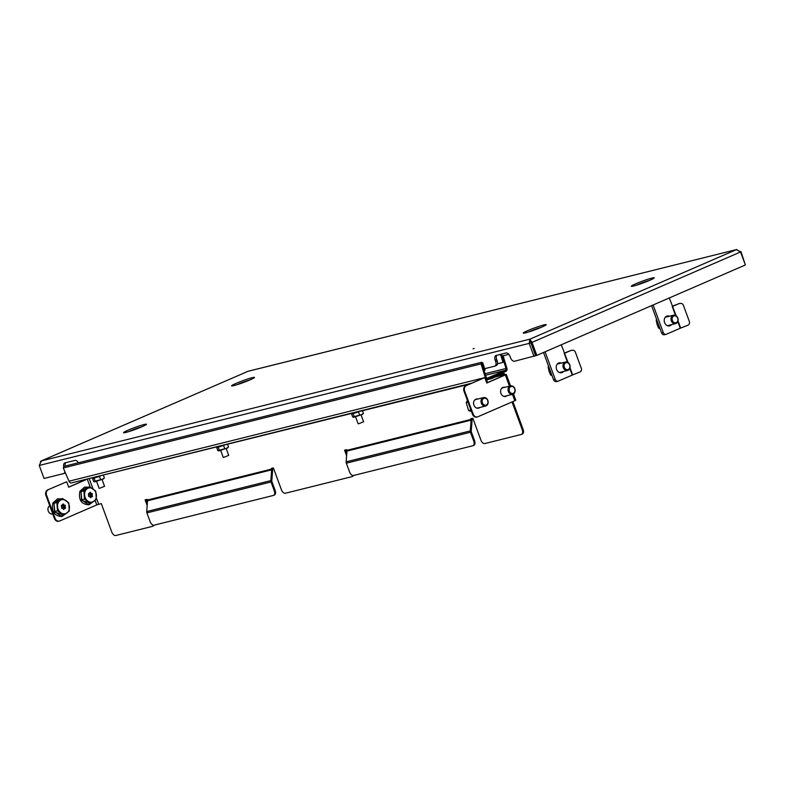 <?xml version="1.0" encoding="UTF-8"?>
<svg xmlns="http://www.w3.org/2000/svg" width="785" height="785" viewBox="0 0 785 785"><rect width="100%" height="100%" fill="white"/><g stroke="black" fill="none" stroke-linecap="round" stroke-linejoin="round"><path stroke-width="1.18" d="M473.07 348.825L474.169 348.471L473.07 348.825M484.639 368.685L494.678 366.183A4.347 2.532 -113.4 0 0 494.903 366.104A4.347 2.532 -113.4 0 0 495.659 361.502L495.158 360.138A4.347 2.532 66.6 0 1 495.914 355.536A4.347 2.532 66.6 0 1 496.149 355.458L506.08 352.975A4.347 2.532 -113.4 0 1 510.054 356.429L510.554 357.783A4.347 2.532 66.6 0 0 514.538 361.237L535.517 355.733L529.846 339.179L529.218 343.369L530.729 342.711M530.542 341.073L530.866 342.662L532.024 342.378L529.846 339.179L41.163 460.972L247.972 371.325L41.419 460.883L39.25 465.446L44.038 478.467L63.516 473.62A4.347 2.532 -113.4 0 0 63.742 473.541A4.347 2.532 -113.4 0 0 64.88 471.667M41.163 460.972L40.369 461.56M740.481 251.779L736.399 249.63L740.589 251.956L745.377 264.967L536.812 355.389L535.655 355.683L530.866 342.662M740.589 251.956L532.024 342.378L536.812 355.389M39.25 465.446L529.218 343.369L534.006 356.38M63.683 466.447A4.347 2.532 66.6 0 1 64.753 462.964A4.347 2.532 66.6 0 1 64.988 462.885L74.918 460.412A4.347 2.532 -113.4 0 1 78.392 462.767M496.189 365.525A4.347 2.532 -113.4 0 0 496.414 365.447A4.347 2.532 -113.4 0 0 497.17 360.845L496.67 359.481A4.347 2.532 66.6 0 1 496.885 355.271M65.253 466.045A4.347 2.532 66.6 0 1 65.724 462.699M248.266 371.226L736.821 249.493L248.57 371.177M740.962 251.563L745.308 264.78M557.742 363.592L559.077 363.632M569.282 369.313A4.347 3.513 -104 0 1 567.584 370.471A4.347 3.513 -104 0 1 563.561 368.273A4.347 3.513 -104 0 1 563.787 363.19A4.347 3.513 -104 0 1 565.485 362.032A4.347 3.513 -104 0 1 569.498 364.23A4.347 3.513 -104 0 1 569.282 369.313M569.233 368.656A3.562 2.885 -104 0 1 565.112 368.626A3.562 2.885 -104 0 1 564.729 363.632A3.562 2.885 -104 0 1 568.85 363.661A3.562 2.885 -104 0 1 569.233 368.656M560.019 372.728L561.177 372.07M551.698 374.68L550.56 374.965L552.032 375.603M548.793 366.791L548.165 366.948L548.99 371.05L550.56 374.965M548.578 366.222L548.165 366.948M538.657 328.385A7.968 0.628 -20.2 0 0 531.455 331.044M138.945 427.982A7.968 0.628 -20.2 0 0 138.366 428.168A7.968 0.628 -20.2 0 0 131.743 430.641M558.331 363.18A5.073 4.102 -104 0 1 559.705 363.475M561.805 371.913A5.073 4.102 -104 0 1 560.735 372.816M563.463 371.501A5.073 4.102 -104 0 1 562.109 372.541A5.073 4.102 -104 0 1 561.589 372.718A5.073 4.102 -104 0 1 556.477 369.107A5.073 4.102 -104 0 1 558.616 363.043A5.073 4.102 -104 0 1 559.136 362.866A5.073 4.102 -104 0 1 561.363 363.062M568.105 362.601L561.285 344.782M545.084 351.808L555.201 379.302A2.895 2.345 76 0 0 558.066 381.186A2.895 2.345 76 0 0 558.361 381.078L572.638 374.906L569.998 367.723M556.702 381.49A2.895 2.345 -104 0 1 556.408 381.598A2.895 2.345 -104 0 1 553.543 379.714L555.201 379.302M543.524 352.485L553.543 379.714M564.337 353.073L570.94 350.483A2.895 2.777 -94.7 0 1 571.696 350.306L572.51 350.238A2.895 2.777 85.3 0 1 575.346 352.102L581.332 368.371A2.895 2.777 85.3 0 1 579.732 372.11L572.638 374.906M564.651 353.201L570.94 350.483M572.51 350.238A2.895 2.777 85.3 0 0 571.755 350.414M665.768 316.757L667.113 316.797M677.318 322.478A4.347 3.513 -104 0 1 675.62 323.636A4.347 3.513 -104 0 1 671.597 321.438A4.347 3.513 -104 0 1 671.813 316.355A4.347 3.513 -104 0 1 673.51 315.197A4.347 3.513 -104 0 1 677.534 317.395A4.347 3.513 -104 0 1 677.318 322.478M677.269 321.821A3.562 2.885 -104 0 1 673.147 321.781A3.562 2.885 -104 0 1 672.755 316.797A3.562 2.885 -104 0 1 676.876 316.826A3.562 2.885 -104 0 1 677.269 321.821M668.045 325.893L669.212 325.235M659.724 327.845L658.586 328.13L660.067 328.768M656.829 319.956L656.191 320.113L657.025 324.215L658.586 328.13M656.613 319.387L656.191 320.113M666.367 316.345A5.073 4.102 -104 0 1 667.741 316.64M669.84 325.078A5.073 4.102 -104 0 1 668.761 325.981M671.499 324.666A5.073 4.102 -104 0 1 670.135 325.706A5.073 4.102 -104 0 1 669.615 325.883A5.073 4.102 -104 0 1 664.503 322.272A5.073 4.102 -104 0 1 666.651 316.208A5.073 4.102 -104 0 1 667.171 316.031A5.073 4.102 -104 0 1 669.389 316.227M676.14 315.766L669.32 297.947M653.12 304.973L663.237 332.467A2.895 2.345 76 0 0 666.092 334.341A2.895 2.345 76 0 0 666.396 334.243L680.664 328.071L678.024 320.888M664.738 334.655A2.895 2.345 -104 0 1 664.444 334.763A2.895 2.345 -104 0 1 661.578 332.879L663.237 332.467M651.56 305.65L661.578 332.879M672.372 306.238L678.966 303.638A2.895 2.777 -94.7 0 1 679.731 303.461L680.546 303.402A2.895 2.777 85.3 0 1 683.382 305.267L689.367 321.536A2.895 2.777 85.3 0 1 687.768 325.275L680.664 328.071M672.686 306.366L678.966 303.638M680.546 303.402A2.895 2.777 85.3 0 0 679.79 303.579M246.981 381.147A7.968 0.628 -20.2 0 0 239.778 383.796M646.693 281.55A7.968 0.628 -20.2 0 0 639.49 284.199M503.048 355.664L506.865 368.116A2.61 2.11 76 0 1 505.815 371.403L488.103 379.086A2.61 2.11 76 0 1 487.828 379.175A2.61 2.11 76 0 1 485.258 377.487L68.992 481.205L63.291 467.968L63.85 466.398L481.764 362.258L481.077 363.867L485.258 377.487L486.121 377.114A1.452 1.168 76 0 0 487.701 377.997L505.422 370.314A1.452 1.168 76 0 0 506.001 368.489L485.081 373.709M71.837 482.804A2.61 2.11 -104 0 1 71.572 482.893A2.61 2.11 -104 0 1 68.992 481.205M486.121 377.114L481.941 363.494M502.027 355.556L506.001 368.489L506.865 368.116M484.109 370.559L485.091 370.157L482.912 363.072L481.764 362.258M484.227 370.53L481.941 363.475M500.85 355.301L503.028 362.385L503.891 362.003L501.9 355.536M503.028 362.385L497.533 363.749M504.804 387.309A4.71 3.807 76 0 0 503.303 387.319A4.71 3.807 76 0 0 500.928 393.403A4.71 3.807 76 0 0 505.579 396.454A4.71 3.807 76 0 0 506.914 395.748M505.246 396.523A4.71 3.807 76 0 0 506.246 395.915M477.8 399.025A4.71 3.807 76 0 0 476.289 399.025A4.71 3.807 76 0 0 473.914 405.119A4.71 3.807 76 0 0 478.565 408.161A4.71 3.807 76 0 0 479.9 407.464M478.232 408.229A4.71 3.807 76 0 0 479.242 407.621M509.465 386.151L505.354 374.975L506.315 374.445L504.716 374.484A2.61 2.11 76 0 0 502.714 372.747M471.108 420.142L470.284 430.916A2.61 2.11 76 0 0 470.47 432.25L473.728 441.091A4.347 2.532 -113.4 0 1 472.972 445.703A4.347 2.532 -113.4 0 1 472.737 445.782L353.574 475.474A4.347 2.532 -113.4 0 1 349.59 472.021L346.342 463.179A2.61 2.11 -104 0 1 346.146 461.845L346.98 451.071L471.108 420.142A1.452 1.168 76 0 0 471.01 419.406L470.764 418.739L472.835 418.219L480.881 440.091A4.347 2.532 -113.4 0 0 484.855 443.545L521.269 434.468A4.347 2.532 -113.4 0 0 521.505 434.39A4.347 2.532 -113.4 0 0 522.26 429.787L523.124 429.405L512.89 401.586M523.124 429.405A4.347 2.532 66.6 0 1 522.368 434.017A4.347 2.532 66.6 0 1 522.133 434.095M473.728 441.091L474.591 440.719L471.334 431.878A1.452 1.168 76 0 1 471.236 431.132L472.06 420.358A2.61 2.11 76 0 0 471.873 419.023L471.677 418.503M346.793 453.524L345.478 449.952M353.544 475.474A4.347 2.532 66.6 0 1 352.72 476.289A4.347 2.532 66.6 0 1 352.485 476.367M147.531 500.771L271.669 469.842A1.452 1.168 76 0 0 271.561 469.096L147.433 500.025A1.452 1.168 -104 0 1 147.531 500.771L146.707 511.545A2.61 2.11 -104 0 0 146.893 512.88L150.151 521.721A4.347 2.532 -113.4 0 0 154.125 525.165L273.298 495.472A4.347 2.532 -113.4 0 0 273.533 495.394A4.347 2.532 -113.4 0 0 274.279 490.782L275.142 490.409L271.895 481.568A1.452 1.168 76 0 1 271.787 480.832L272.621 470.058A2.61 2.11 76 0 0 272.424 468.724L272.238 468.203M147.344 503.214L146.03 499.643M154.105 525.175A4.347 2.532 66.6 0 1 153.271 525.979A4.347 2.532 66.6 0 1 153.046 526.058M95.093 500.398L96.751 504.912L101.304 503.578L111.784 532.063A4.347 2.532 -113.4 0 0 115.768 535.507L152.172 526.441A4.347 2.532 -113.4 0 0 152.408 526.362A4.347 2.532 -113.4 0 0 153.389 525.185M147.433 500.025L147.188 499.358L145.117 499.878L147.168 505.471M271.561 469.096L271.316 468.429L273.386 467.919L281.432 489.791A4.347 2.532 -113.4 0 0 285.416 493.235L351.621 476.74A4.347 2.532 -113.4 0 0 351.857 476.662A4.347 2.532 -113.4 0 0 352.838 475.484M471.01 419.406L346.872 450.335L346.627 449.668L344.556 450.178L346.617 455.771M522.26 429.787L512.016 401.959M486.739 382.923L504.696 375.142L503.852 374.857A1.452 1.168 76 0 0 502.272 373.964L491.253 378.743L490.929 377.86M271.669 469.842L270.845 480.616A2.61 2.11 76 0 0 271.031 481.951L274.279 490.782M504.814 374.749L503.95 375.122M513.498 393.962L515.794 400.213L514.832 400.742L512.487 394.364M505.354 374.975L486.778 383.031L484.777 377.605L466.418 385.572A4.347 3.513 76 0 0 464.671 391.048L473.149 414.097A4.347 3.513 76 0 0 477.447 416.913A4.347 3.513 76 0 0 477.888 416.757L514.832 400.742M504.147 387.476A4.71 3.807 76 0 0 502.969 387.417M477.133 399.182A4.71 3.807 76 0 0 475.965 399.123M464.671 391.048L464.004 391.205L472.491 414.264L473.149 414.097M464.004 391.205A4.347 3.513 -104 0 1 465.75 385.739L466.418 385.572M484.777 377.605L465.75 385.739M477.103 416.972A4.347 3.513 -104 0 1 476.78 417.08A4.347 3.513 -104 0 1 472.491 414.264M68.648 487.102L85.222 479.92M59.022 521.152A4.347 3.513 -104 0 1 58.698 521.25A4.347 3.513 -104 0 1 54.4 518.434L45.922 495.384A4.347 3.513 -104 0 1 47.669 489.909L66.696 481.784L68.688 487.21L85.889 479.753M96.751 504.912L59.807 520.936A4.347 3.513 76 0 1 59.356 521.083A4.347 3.513 76 0 1 55.068 518.267L46.58 495.217L45.922 495.384M47.669 489.909L66.696 481.784M48.327 489.742A4.347 3.513 76 0 0 46.58 495.217M346.872 450.335A1.452 1.168 -104 0 1 346.98 451.071M474.591 440.719A4.347 2.532 66.6 0 1 473.836 445.321A4.347 2.532 66.6 0 1 473.6 445.399M275.142 490.409A4.347 2.532 66.6 0 1 274.397 495.021A4.347 2.532 66.6 0 1 274.161 495.099M77.332 481.46L469.195 384.238M485.709 380.126L491.253 378.743M487.348 404.874A4.347 3.513 -104 0 1 485.65 406.031A4.347 3.513 -104 0 1 481.627 403.833A4.347 3.513 -104 0 1 481.843 398.751A4.347 3.513 -104 0 1 483.54 397.593A4.347 3.513 -104 0 1 487.563 399.791A4.347 3.513 -104 0 1 487.348 404.874M487.299 404.206A3.562 2.885 -104 0 1 483.177 404.177A3.562 2.885 -104 0 1 482.785 399.192A3.562 2.885 -104 0 1 486.906 399.222A3.562 2.885 -104 0 1 487.299 404.206M470.902 409.947L468.616 410.516L471.638 411.713M467.997 402.067L466.221 402.509L468.616 410.516M467.438 400.536L466.221 402.509M514.352 393.157A4.347 3.513 -104 0 1 512.654 394.315A4.347 3.513 -104 0 1 508.631 392.117A4.347 3.513 -104 0 1 508.857 387.034A4.347 3.513 -104 0 1 510.554 385.877A4.347 3.513 -104 0 1 514.567 388.075A4.347 3.513 -104 0 1 514.352 393.157M514.303 392.5A3.562 2.885 -104 0 1 510.181 392.471A3.562 2.885 -104 0 1 509.799 387.476A3.562 2.885 -104 0 1 513.92 387.505A3.562 2.885 -104 0 1 514.303 392.5M49.749 505.785A4.347 3.513 76 0 0 47.944 509.455A4.347 3.513 76 0 0 49.995 513.41A4.347 3.513 76 0 0 52.566 513.939L52.732 513.9M63.104 508.798L64.272 508.513L63.732 509.524L62.82 508.346L61.691 508.229L61.407 505.658L63.222 503.95L64.027 504.99L61.878 505.53L64.027 504.99M60.739 515.843L54.528 511.584L53.959 503.303L59.601 499.28L62.545 498.544L68.756 502.812L69.325 511.094L63.683 515.107L60.739 515.843M53.959 503.303L56.893 502.567L62.545 498.544M54.528 511.584L57.472 510.849L56.893 502.567M63.683 515.107L57.472 510.849M66.872 513.007A7.251 5.858 -104 0 1 60.945 512.89A7.251 5.858 -104 0 1 57.55 506.619A7.251 5.858 -104 0 1 60.092 500.467A7.251 5.858 -104 0 1 66.019 500.585A7.251 5.858 -104 0 1 69.414 506.865A7.251 5.858 -104 0 1 66.872 513.007M64.301 505.177L65.41 505.736L65.057 506.59L62.937 507.483L65.057 506.59M65.086 506.953L65.4 508.346L64.272 508.513M63.457 508.592L62.937 507.483M62.908 507.13L63.261 506.276L62.143 505.717M90.118 497.091L91.276 496.797L90.746 497.818L89.824 496.64L88.705 496.522L88.42 493.951L90.236 492.234L91.031 493.284L88.882 493.824L91.031 493.284M87.753 504.137L81.532 499.868L80.963 491.587L86.605 487.573L89.549 486.837L95.76 491.106L96.329 499.388L90.687 503.401L87.753 504.137M80.963 491.587L83.907 490.861L89.549 486.837M81.532 499.868L84.476 499.142L83.907 490.861M90.687 503.401L84.476 499.142M93.876 501.301A7.251 5.858 -104 0 1 87.949 501.183A7.251 5.858 -104 0 1 84.564 494.903A7.251 5.858 -104 0 1 87.096 488.751A7.251 5.858 -104 0 1 93.022 488.878A7.251 5.858 -104 0 1 96.418 495.149A7.251 5.858 -104 0 1 93.876 501.301M91.305 493.471L92.424 494.03L92.071 494.884L89.941 495.777L92.071 494.884M92.09 495.237L92.404 496.64L91.276 496.797M90.461 496.885L89.941 495.777M89.922 495.413L89.971 494.02L89.156 494.01M102.109 479.655L104.552 486.317L99.96 488.172L99.116 488.319L96.663 481.656M94.445 481.902L103.551 478.879L104.385 477.859L103.463 475.367M99.94 476.25L92.601 478.595L93.68 481.539L102.649 479.154L104.385 477.859M100.598 479.596L99.518 476.652M93.68 481.539L95.25 481.44L94.171 478.497M93.121 477.947L92.601 478.595M361.139 415.118L363.583 421.771L358.99 423.635L358.146 423.772L355.693 417.12M353.476 417.365L362.582 414.343L363.416 413.322L362.493 410.83M358.961 411.703L351.631 414.058L352.71 417.002L361.679 414.608L363.416 413.322M359.628 415.059L358.549 412.115M352.71 417.002L354.28 416.894L353.201 413.95M352.151 413.41L351.631 414.058M218.583 450.973L227.689 447.95L228.513 446.93L227.601 444.438M224.068 445.321L216.738 447.666L217.818 450.61L226.786 448.225L228.513 446.93M224.736 448.667L223.656 445.723M217.818 450.61L219.388 450.512L218.308 447.568M217.249 447.018L216.738 447.666M226.237 448.726L228.69 455.388L224.098 457.243L223.254 457.39L220.801 450.727M487.544 382.393L486.631 379.901M237.021 384.689A9.165 0.716 159.8 0 1 249.659 380.038M252.191 377.683A12.236 0.962 -20.2 0 0 236.079 383.374A12.236 0.962 -20.2 0 0 233.95 385.592A12.236 0.962 -20.2 0 0 250.052 379.891A12.236 0.962 -20.2 0 0 252.191 377.683M636.733 285.092A9.165 0.716 159.8 0 1 649.372 280.441M651.903 278.086A12.236 0.962 -20.2 0 0 635.791 283.777A12.236 0.962 -20.2 0 0 633.662 285.995A12.236 0.962 -20.2 0 0 649.764 280.294A12.236 0.962 -20.2 0 0 651.903 278.086M128.985 431.524A9.165 0.716 159.8 0 1 141.624 426.883M144.155 424.518A12.236 0.962 -20.2 0 0 128.043 430.209A12.236 0.962 -20.2 0 0 125.914 432.427A12.236 0.962 -20.2 0 0 142.026 426.726A12.236 0.962 -20.2 0 0 144.155 424.518M528.697 331.937A9.165 0.716 159.8 0 1 541.336 327.286M543.868 324.921A12.236 0.962 -20.2 0 0 527.765 330.613A12.236 0.962 -20.2 0 0 525.626 332.83A12.236 0.962 -20.2 0 0 541.738 327.129A12.236 0.962 -20.2 0 0 543.868 324.921M529.846 339.179L736.399 249.63M495.158 360.138L496.67 359.481M495.659 361.502L497.17 360.845M502.194 356.086L504.559 355.497A8.694 7.036 -104 0 1 499.633 354.584M565.485 362.032L557.86 363.936A4.347 3.513 76 0 0 557.164 364.211M559.214 372.453A4.347 3.513 76 0 0 559.96 372.375L567.584 370.471M564.229 353.378L567.496 362.248M569.773 368.44L572.216 375.073M673.51 315.197L665.896 317.101A4.347 3.513 76 0 0 665.189 317.375M667.25 325.618A4.347 3.513 76 0 0 667.996 325.539L675.62 323.636M672.264 306.542L675.522 315.413M677.808 321.605L680.252 328.238M485.552 375.269L505.422 370.314M481.077 363.867L63.291 467.968M495.325 376.977L503.852 374.857M98.655 504.245L96.427 498.171M92.993 488.859L89.333 478.889M146.707 511.545L270.845 480.616M346.146 461.845L470.284 430.916M87.361 479.38L90.226 487.2M54.4 518.434L55.068 518.267M346.342 463.179L470.47 432.25M146.893 512.88L271.031 481.951M483.54 397.593L475.926 399.486A4.347 3.513 76 0 0 474.248 400.615A4.347 3.513 76 0 0 474.228 400.644A4.347 3.513 76 0 0 474.13 400.782M475.838 407.631A4.347 3.513 76 0 0 478.026 407.925L485.65 406.031M506.315 374.445L510.525 385.886L502.93 387.78A4.347 3.513 76 0 0 501.262 388.899A4.347 3.513 76 0 0 501.232 388.938A4.347 3.513 76 0 0 501.134 389.066M502.842 395.925A4.347 3.513 76 0 0 505.03 396.219L512.654 394.315M59.317 499.486L53.115 503.44M63.987 514.921L54.901 512.271L53.929 503.283L59.739 499.25M62.447 505.138L61.358 505.412M63.556 504.127L62.977 504.264M65.116 505.197L62.967 505.736M65.41 505.736L63.261 506.276M65.557 507.816L63.408 508.356M86.321 487.779L80.129 491.734M90.991 503.214L81.905 500.565L80.933 491.567L86.743 487.534M90.569 492.421L89.99 492.558M92.13 493.49L89.971 494.02M92.424 494.03L90.265 494.57M92.561 496.11L90.412 496.65M233.567 385.68L234.391 385.435C242.663 383.335 253.761 378.291 253.172 378.341L252.917 378.556M633.279 286.083L634.103 285.838C642.375 283.738 653.473 278.695 652.885 278.744L652.639 278.96M125.541 432.515L126.356 432.27C134.627 430.17 145.725 425.127 145.146 425.185L144.891 425.391M525.253 332.918L526.078 332.673C534.349 330.573 545.438 325.53 544.859 325.589L544.604 325.795M63.742 473.541L65.253 472.884M494.903 366.104L496.414 365.447M504.559 355.497L508.778 354.241M558.066 381.186L556.408 381.598M666.092 334.341L664.444 334.763M71.572 482.893L471.491 383.247M485.562 379.744L487.828 379.175M477.447 416.913L476.78 417.08M58.698 521.25L59.356 521.083M152.408 526.362L153.271 525.979M273.533 495.394L274.397 495.021M352.72 476.289L351.857 476.662M472.972 445.703L473.836 445.321M522.368 434.017L521.505 434.39M470.627 409.191L468.792 404.216M61.044 498.926L57.55 498.809L52.86 503.057C51.359 511.604 54.391 516.098 61.966 516.53L65.891 513.694M61.358 505.422L62.515 505.138M88.048 487.21L84.554 487.092L79.874 491.351C78.363 499.898 81.395 504.382 88.97 504.814L92.895 501.978"/></g></svg>
